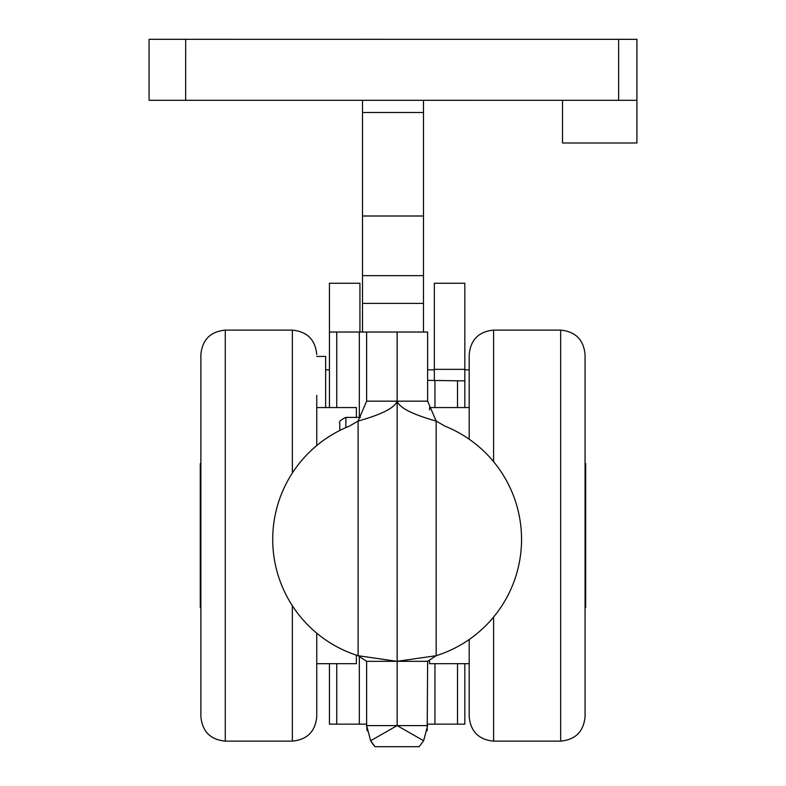 <?xml version="1.0" encoding="UTF-8"?>
<svg xmlns="http://www.w3.org/2000/svg" width="786" height="786" viewBox="0 0 786 786"><rect width="100%" height="100%" fill="white"/><g stroke="black" fill="none" stroke-linecap="round" stroke-linejoin="round"><path stroke-width="1.18" d="M464.831 369.341L464.831 283.255L434.344 283.255L434.344 369.341L464.831 369.341L464.831 407.561L464.831 380.827L457.521 380.827L464.831 380.827M429.559 660.122L429.559 663.679L469.193 663.679L464.831 663.689L464.831 724.142L457.521 724.142L457.521 663.679M423.625 740.736L427.633 725.606L397.146 725.606L423.625 740.736L419.164 746.7L375.099 746.7A30.507 30.507 0 0 1 370.648 740.736L375.099 746.7M367.072 730.774L366.63 725.606L370.648 740.736L397.127 725.606L366.63 725.606L366.63 661.331L397.127 661.311L427.633 661.331L427.201 730.774M397.146 725.616L397.146 661.331L427.633 661.311L436.171 655.711L397.146 661.311L397.127 725.606M397.127 429.608L397.146 661.311L366.63 661.331L358.092 655.711A121.958 121.958 0 0 1 349.18 426.218L358.092 421.07C381.8 414.438 394.808 407.796 397.127 401.165L397.146 401.165C399.445 407.796 412.454 414.428 436.171 421.07L427.633 401.165L366.63 401.165L358.092 421.07L358.092 655.711L397.127 661.331L397.146 332.036L427.633 332.036L427.633 401.165M445.092 426.218A121.958 121.958 0 0 1 436.171 655.711L436.171 421.07L445.092 426.218M427.633 380.365L459.348 380.827M434.953 663.679L434.953 724.142L427.633 724.142M434.953 724.142L457.521 724.142M434.344 380.827L434.344 369.341M366.63 724.142L329.432 724.142L329.432 663.679L316.748 663.689L356.382 663.679L356.382 655.16M329.432 367.406L329.432 407.561L329.432 332.036L336.752 332.036L329.432 332.036L329.432 283.255L359.929 283.255L359.929 332.036L336.752 332.036L336.752 407.561M359.32 417.405L359.32 332.036L366.63 332.036L366.63 401.165M397.127 401.165L397.127 332.036L366.63 332.036M200.273 607.578L200.882 607.588L200.273 607.578L200.273 463.661L200.882 463.661M585.668 607.578L585.059 607.578L585.668 607.588L585.668 463.661L585.059 463.661M469.193 407.561L429.559 407.561L429.559 409.84M469.193 639.509L469.193 716.724C470.647 731.54 478.772 739.675 493.588 741.119L493.588 617.069M493.588 461.667L493.588 330.12C478.772 331.564 470.647 339.69 469.193 354.506L469.193 439.227M469.193 668.621L469.193 675.872M585.059 478.153L585.059 354.506C583.615 339.69 575.48 331.564 560.664 330.12L560.664 741.129C575.48 739.685 583.615 731.56 585.059 716.744L585.059 478.153M585.059 675.872L585.059 395.368M292.353 605.721L292.353 741.129C307.169 739.685 315.304 731.56 316.748 716.744L316.748 633.182M225.277 741.129L225.277 330.12C210.461 331.564 202.336 339.69 200.882 354.506L200.882 716.724C202.336 731.56 210.461 739.685 225.277 741.129L292.353 741.129M560.664 741.129L493.588 741.129L560.664 741.119C575.48 739.675 583.615 731.54 585.059 716.724M356.382 417.405L356.382 407.561L316.748 407.561M316.748 445.564L316.748 395.368M316.748 675.872L316.748 716.724C315.304 731.54 307.169 739.675 292.353 741.119L225.277 741.119C210.461 739.675 202.336 731.54 200.882 716.724M225.277 330.12L292.353 330.12L292.353 473.015M325.64 407.561L325.64 356.431L316.748 356.431M562.521 100.303L562.521 142.993L636.915 142.993L636.915 39.329L636.915 142.993M618.621 100.313L636.915 100.313L636.915 39.329L618.621 39.329L636.915 39.329L618.621 39.329L618.621 100.313L185.663 100.294L185.673 39.31L149.085 39.31L636.915 39.329L636.915 100.313L636.915 39.32L618.621 39.32L636.915 39.32L636.915 100.313L636.915 39.32M149.085 39.31L149.085 100.284L185.663 100.294M562.521 39.329L636.915 39.329M368.614 39.32L562.521 39.32M618.621 39.329L335.072 39.32L618.621 39.32M362.513 39.31L425.933 39.32L362.513 39.31M423.487 112.496L423.487 216.003L362.503 216.003L362.503 112.496L423.487 112.496L423.487 100.303L423.477 271.042L423.487 173.47M423.477 275.65L423.477 303.396L362.503 303.396L362.503 275.65L423.477 275.65L423.487 216.003M423.477 332.036L423.477 303.396M362.513 100.294L362.503 112.496M362.503 303.396L362.493 332.036M362.503 216.003L362.503 275.65M345.899 427.594L345.899 417.405C340.721 419.773 338.687 421.807 339.798 423.507L339.798 430.453L339.798 423.507M434.953 380.827L434.953 407.561M457.521 407.561L457.521 380.827M359.32 724.142L359.32 656.654M336.752 663.679L336.752 724.142M360.528 417.405L345.899 417.405M560.664 330.12L493.588 330.12M493.588 741.129C478.772 739.685 470.647 731.56 469.193 716.744M292.353 330.12C307.169 331.564 315.304 339.69 316.748 354.506M469.193 369.842L464.831 369.842M434.344 369.842L427.633 369.842M329.432 369.842L325.64 369.842"/></g></svg>
